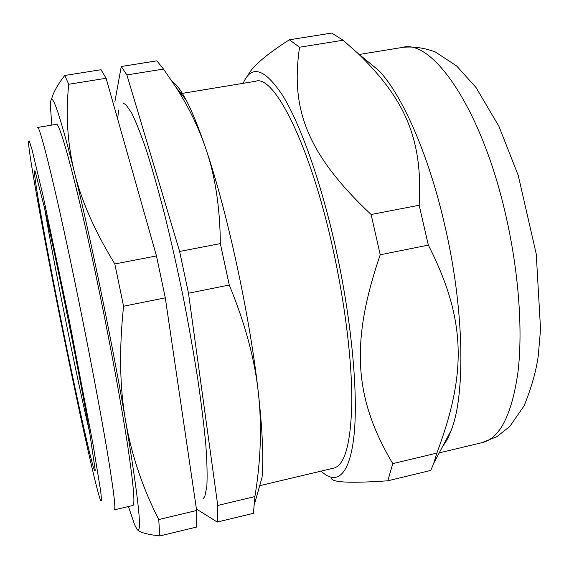 <?xml version="1.0" encoding="UTF-8"?>
<svg xmlns="http://www.w3.org/2000/svg" width="569" height="569" viewBox="0 0 569 569"><rect width="100%" height="100%" fill="white"/><g stroke="black" fill="none" stroke-linecap="round" stroke-linejoin="round"><path stroke-width="0.85" d="M163.502 69.062L175.999 87.313C188.659 106.951 198.588 127.371 205.786 148.566C215.16 175.657 220.011 207.336 220.345 243.603L179.626 251.455L126.894 74.937L163.502 69.062L156.873 60.847L121.254 66.502L114.831 102.007M196.433 509.035L217.266 522.05L253.433 513.309L254.891 496.573L217.749 505.45L217.266 522.05M217.749 505.45L188.481 293.213L229.264 285.033C245.011 323.228 254.677 358.89 258.269 392.027C262.032 425.306 260.908 460.157 254.891 496.573M179.626 251.455L188.481 293.213M121.254 66.502L126.894 74.937M123.388 103.245L126.034 104.803L131.681 113.039C136.105 122.022 141.105 134.746 146.688 151.219C152.535 169.747 158.609 191.234 164.918 215.687C171.226 241.441 177.293 268.404 183.118 296.577C188.652 324.814 193.496 352.062 197.649 378.314C201.305 403.371 204.036 425.626 205.836 445.079C207.08 462.54 207.415 476.324 206.832 486.438L204.84 496.388L202.87 499.049M117.598 118.836L118.665 110.016M128.445 506.531L134.547 524.554L136.894 529.113C142.577 536.432 138.836 500.478 125.664 421.266C112.52 344.217 90.194 235.979 74.29 171.667C67.412 143.189 65.563 114.056 68.749 84.269L106.097 78.273L101.033 69.717L64.717 75.492C57.433 84.93 52.995 93.039 51.395 99.824M106.097 78.273L156.468 255.922L114.817 263.959C94.511 230.758 81.004 199.996 74.29 171.667C58.308 108.402 50.357 86.623 50.442 106.332L51.772 125.088M165.295 297.857L196.646 510.493L158.73 519.547C142.556 487.747 131.539 454.98 125.664 421.266C119.71 387.738 119.021 349.387 123.58 306.222L165.295 297.857L156.468 255.922M137.2 529.483C139.455 532.349 146.994 534.504 159.825 535.941L196.725 527.022L196.646 510.493M243.148 83.316C251.462 64.297 264.67 68.401 282.765 95.642C300.347 124.241 320.703 180.949 335.248 245.993C351.265 317.666 358.221 391.408 354.217 433.365C350.163 475.399 336.763 485.848 321.272 471.281L321.101 471.118M259.706 485.684L333.598 468.152C344.7 465.577 350.767 443.863 351.806 403.001C352.168 362.261 345.184 303.846 332.659 247.629C309.885 144.064 273.853 74.176 255.63 81.253L181.006 93.586M343.071 40.235L358.129 53.55C403.805 98.074 423.208 137.755 419.168 205.253L371.116 214.52C305.866 153.068 290.624 108.074 299.55 47.22L343.071 40.235L331.763 33.059L289.344 39.794C265.631 54.973 251.775 66.95 247.778 75.734M392.774 463.628C355.348 400.427 349.131 345.326 380.227 254.763L428.336 245.118C466.907 320.831 466.317 374.459 436.85 453.095L392.774 463.628L387.809 480.805L430.797 470.414L433.734 463.266L436.85 453.095M331.393 477.903C330.994 482.455 349.807 483.422 387.809 480.805M289.344 39.794L299.55 47.22M419.168 205.253L428.336 245.118M371.116 214.52L380.227 254.763M358.129 53.55L378.798 70.52C401.785 94.255 428.4 153.815 444.574 224.428C464.24 307.921 465.662 393.897 451.324 430.029C448.834 436.757 445.982 442.141 442.774 446.188M37.454 127.484C39.481 123.103 57.369 195.885 78.387 299.01C89.81 354.956 100.592 412.098 107.143 450.989C113.587 489.881 115.991 509.497 114.341 509.852L132.819 505.5C135.251 504.959 133.573 485.243 127.783 446.345C121.844 407.461 111.432 350.461 99.966 294.742C78.892 192.038 59.546 119.775 56.16 124.355L37.54 127.47M123.58 306.222L114.817 263.959M159.825 535.941L158.73 519.547M68.749 84.269L64.717 75.492M89.575 432.056C83.188 404.701 75.94 371.08 67.832 331.201C58.109 283.206 50.399 242.401 44.702 208.795M63.394 334.366C45.84 247.942 28.649 154.796 28.45 141.468L29.311 140.977L32.035 149.69L43.045 195.779L69.119 319.543L92.96 444.055L100.699 491.182L101.595 500.464L100.642 500.528C96.268 489.916 79.255 412.731 63.394 334.366M63.536 332.388C78.878 408.3 95.144 480.549 95.187 469.894L89.795 433.322C84.845 404.986 76.957 363.427 68.209 319.821C59.425 276.221 50.662 234.954 44.304 207.073L35.221 171.653C30.776 161.482 46.686 249.571 63.536 332.388M220.345 243.603L229.264 285.033M172.364 81.744C176.241 83.992 180.807 90.051 186.063 99.924C192.087 111.332 198.666 127.541 205.786 148.566C226.981 210.438 249.827 315.781 258.269 392.027C262.458 429.716 263.724 458.166 262.067 477.37L254.464 504.098M359.259 54.475L402.29 47.44C431.878 38.45 480.819 107.185 505.137 212.472C518.594 269.649 523.082 329.743 517.954 372.304C511.766 415.05 499.795 438.5 482.043 442.646L439.232 452.874M451.324 430.029L433.734 463.266M403.144 47.298C413.926 46.366 424.666 47.931 435.377 51.992L456.637 65.99L475.983 87.455L498.906 126.261L518.274 175.501L536.254 254.066L540.55 329.238L538.26 355.838C536.098 371.351 531.361 388.022 524.063 405.861L509.881 426.359L497.029 436.594L482.043 442.646M186.063 99.924L175.999 87.313"/></g></svg>
